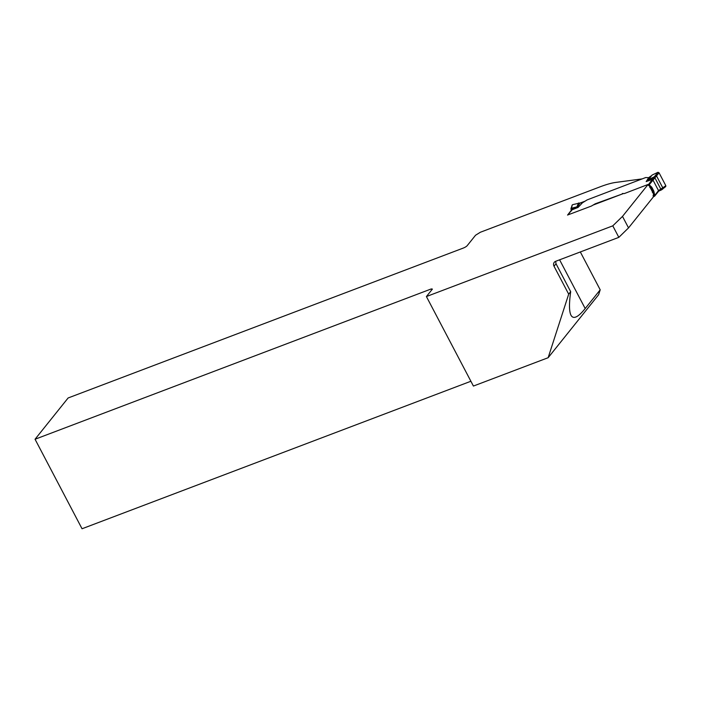 <?xml version="1.0" encoding="UTF-8"?>
<svg xmlns="http://www.w3.org/2000/svg" width="701" height="701" viewBox="0 0 701 701"><rect width="100%" height="100%" fill="white"/><g stroke="black" fill="none" stroke-linecap="round" stroke-linejoin="round"><path stroke-width="1.05" d="M567.933 214.611L571.893 209.503M585.107 201.161L580.288 202.975M642.151 178.895L615.828 182.409A41.727 9.612 -27.7 0 0 600.222 186.781L480.36 232.25L475.558 235.229L467.19 245.665A3.339 0.771 152.3 0 1 463.343 248.049L68.12 397.975L35.05 439.247L431.317 288.917L432.394 289.092L426.41 296.549L612.788 225.845L622.497 216.399L628.534 227.895L654.015 196.114M647.969 184.608L622.497 216.399M623.566 193.502L593.002 205.104M426.41 296.549L473.412 386.058L548.147 357.712L568.686 294.166L570.684 291.677C569.01 303.699 569.107 311.559 570.991 315.248C573.365 319.56 578.106 317.325 585.195 308.545L600.205 289.82L580.332 251.957M628.534 227.895L618.834 237.35L612.788 225.845M568.686 294.166L554.027 266.24A4.171 3.593 38.7 0 1 554.254 262.314A4.171 3.593 38.7 0 1 555.621 261.324L618.834 237.35M652.719 192.346L650.099 187.351M548.147 357.712L598.619 294.735L600.205 289.82M470.888 381.256L82.043 528.756L35.05 439.247M431.798 289.828L431.317 288.917M570.684 291.677L556.024 263.751L554.027 266.24M555.683 261.307L556.024 263.751M658.186 191.575A0.832 0.719 -141.3 0 0 658.511 190.593L665.845 185.739L665.573 186.668L665.845 185.739L659.054 172.805L649.231 184.731A0.832 0.719 -141.3 0 0 648.688 184.354L653.385 177.87L654.462 178.326M665.775 186.562L661.306 189.98L660.018 190.497L660.342 189.515M661.656 188.981L661.455 189.91L658.703 191.11L654.716 196.052M659.054 190.847L660.018 190.497L658.467 191.268L658.782 190.278L658.467 191.268M649.301 184.827L649.345 184.88A33.376 15.15 69.2 0 0 651.36 186.79A2.085 0.946 -110.8 0 1 652.026 187.675L653.534 190.549L654.778 195.965A0.832 0.719 -141.3 0 0 654.813 195.369L658.511 190.593L653.034 180.166A0.832 0.719 38.7 0 0 651.956 179.71M653.306 179.859L652.237 179.403L646.173 181.585L647.873 180.043A4.171 3.198 38.3 0 1 648.504 179.71A4.171 1.358 63.1 0 0 648.416 180.104L653.385 177.87L654.366 176.757L655.47 177.195M622.558 193.888L595.272 203.781L591.451 206.041L567.968 214.883L571.779 209.923L578.115 207.4L582.417 202.808L587.158 199.89L645.7 177.546L648.688 177.668L646.173 181.585L648.416 180.104A4.171 1.104 -134.4 0 0 647.873 180.043L652.079 175.075L648.504 179.71L654.366 176.757L658.011 172.271L659.054 172.805M652.079 175.075L658.011 172.271M653.534 190.549A2.085 0.946 -110.8 0 1 653.954 191.724A33.376 15.15 69.2 0 0 654.743 195.167L654.769 195.255M622.357 193.511L624.319 193.572L648.188 184.416M650.808 176.091L648.688 177.668M654.419 196.28L653.525 196.718M649.231 184.731L653.236 190.663L652.123 191.207M653.174 196.122L653.91 195.921L653.06 195.579L653.744 195.465L652.561 190.979L650.528 187.351L647.943 184.547M650.992 186.887A1.253 0.824 -51.8 0 0 650.449 187.272A1.253 0.832 139.2 0 1 650.16 187.474M654.436 195.404L653.744 195.465L654.41 195.264M652.631 192.179L653.63 191.916M648.688 184.354L648.197 185.038M648.872 184.722L648.206 185.082M648.924 184.898A1.253 0.517 -21.8 0 0 648.206 185.143M648.942 184.941L648.381 185.283M649.345 184.88L649.012 185.003A1.253 0.754 -46 0 0 648.451 185.379L649.038 185.02M651.36 186.79L651.036 186.922A1.253 0.754 -57.8 0 0 650.528 187.351M653.954 191.724L652.929 191.934M654.743 195.167L653.753 195.474M654.462 195.448L653.831 195.851M654.813 195.369L653.884 195.894M654.585 195.597L653.91 195.921L654.173 196.411M571.779 209.923L571.464 210.905L571.297 208.267L570.956 209.292M571.368 209.844L571.692 208.863L578.115 207.4L577.729 206.655A4.171 3.742 -158.6 0 0 576.897 206.874L571.297 208.267L572.156 205.77M578.553 202.966L576.897 206.874A4.171 2.375 76.3 0 0 576.581 207.356A4.171 3.628 -59.1 0 1 577.729 206.655L580.034 202.939L572.542 204.701M580.034 202.939L582.417 202.808M559.608 259.817L585.195 308.545M658.984 190.891L660.614 190.313L660.929 189.331L654.874 177.8L653.788 177.344M662.576 189.104L662.927 188.113L656.583 176.021L655.47 175.574M652.026 187.675L650.607 188.324M650.878 186.79A1.253 0.85 -48.5 0 0 650.326 187.158A1.253 0.85 130.4 0 1 649.774 187.517M652.368 192.46L653.665 192.1M571.341 207.487L570.991 208.486M571.49 208.565L571.157 209.555M571.578 210.204A0.832 0.719 -141.3 0 0 571.297 210.405L567.556 215.076M662.795 188.99L661.455 189.91M572.13 205.086L570.921 209.231M571.411 209.914L571.306 210.396"/></g></svg>
